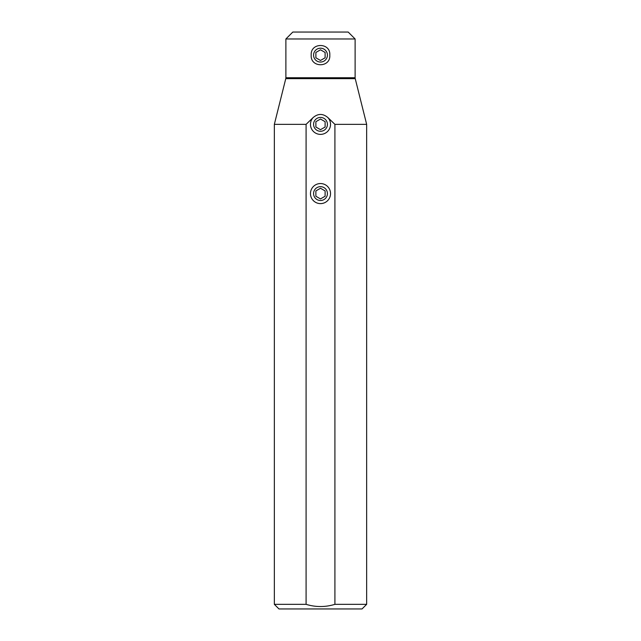 <?xml version="1.0" encoding="UTF-8"?>
<svg xmlns="http://www.w3.org/2000/svg" width="641" height="641" viewBox="0 0 641 641"><rect width="100%" height="100%" fill="white"/><g stroke="black" fill="none" stroke-linecap="round" stroke-linejoin="round"><path stroke-width="0.96" d="M355.114 38.973L348.191 32.05L292.809 32.05L285.886 38.973L285.886 77.745L355.114 77.745L355.114 38.973L285.886 38.973M329.795 55.126C330.764 42.338 310.268 42.29 311.205 55.126C310.268 67.962 330.764 67.914 329.795 55.126M355.114 77.745A3.694 3.694 0 0 0 355.226 78.643L366.652 124.354L366.652 604.335L334.914 604.335L334.914 124.354L366.652 124.354M278.963 608.95L307.528 608.95L278.963 608.95L274.348 604.335L306.086 604.335L306.086 124.354L274.348 124.354L285.774 78.643A3.694 3.694 0 0 0 285.886 77.745M306.086 124.354L313.056 117.632C318.008 113.401 322.976 113.401 327.944 117.632L334.914 124.354M306.086 604.335C315.701 607.267 325.308 607.267 334.914 604.335M298.93 608.95L362.037 608.95L366.652 604.335M313.056 117.632A10.032 10.032 0 0 0 320.5 134.386A10.032 10.032 0 0 0 327.944 117.632M330.532 193.582A10.032 10.032 0 0 0 320.5 183.55A10.032 10.032 0 0 0 310.468 193.582A10.032 10.032 0 0 0 320.5 203.614A10.032 10.032 0 0 0 330.532 193.582M327.423 55.126A6.923 6.923 0 0 1 320.5 62.049A6.923 6.923 0 0 1 313.577 55.126A6.923 6.923 0 0 1 320.5 48.203A6.923 6.923 0 0 1 327.423 55.126M315.885 57.794L320.5 60.454L325.115 57.794L325.115 52.458L320.5 49.798L315.885 52.458L315.885 57.794M327.423 124.354A6.923 6.923 0 0 1 320.5 131.277A6.923 6.923 0 0 1 313.577 124.354A6.923 6.923 0 0 1 320.5 117.431A6.923 6.923 0 0 1 327.423 124.354M315.885 127.022L320.5 129.682L325.115 127.022L325.115 121.686L320.5 119.026L315.885 121.686L315.885 127.022M327.423 193.582A6.923 6.923 0 0 1 320.5 200.505A6.923 6.923 0 0 1 313.577 193.582A6.923 6.923 0 0 1 320.5 186.659A6.923 6.923 0 0 1 327.423 193.582M315.885 196.25L320.5 198.91L325.115 196.25L325.115 190.914L320.5 188.254L315.885 190.914L315.885 196.25M285.774 78.643L355.226 78.643M274.348 124.354L274.348 604.335"/></g></svg>
